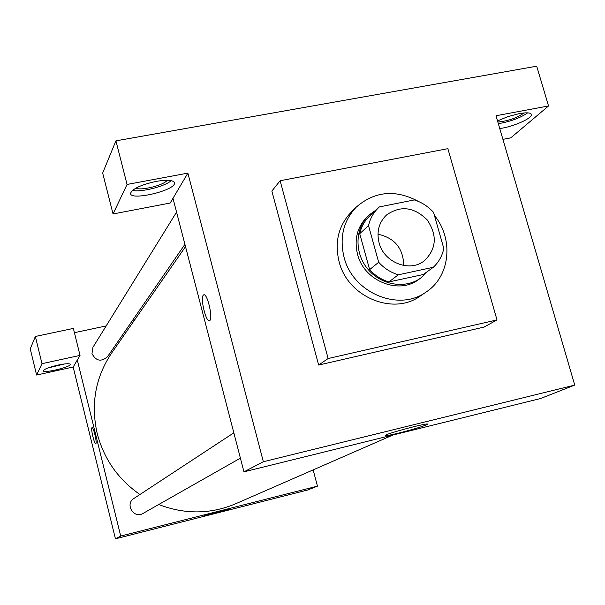 <?xml version="1.0" encoding="UTF-8"?>
<svg xmlns="http://www.w3.org/2000/svg" width="605" height="605" viewBox="0 0 605 605"><rect width="100%" height="100%" fill="white"/><g stroke="black" fill="none" stroke-linecap="round" stroke-linejoin="round"><path stroke-width="0.91" d="M377.981 234.203C394.717 237.931 403.301 248.368 403.716 265.512M379.085 242.779C376.431 231.677 378.904 222.421 386.482 215.017C400.487 205.239 414.07 206.88 427.236 219.948C437.513 235.398 436.492 249.041 424.188 260.884C409.638 272.711 383.85 262.457 379.085 242.779M398.287 274.814L433.316 267.281C438.716 262.199 442.21 255.938 443.805 248.481L433.566 212.393C428.181 206.449 421.761 202.289 414.304 199.93L379.365 206.925L378.798 207.439C373.603 212.355 370.177 218.42 368.528 225.642L378.677 262.252C384.167 268.302 390.701 272.492 398.287 274.814L388.886 281.938L423.318 274.511L433.316 267.281M368.528 225.642L359.71 233.696L369.64 269.633L378.677 262.252M359.71 233.696C361.344 226.603 364.717 220.643 369.829 215.811L378.798 207.439M388.886 281.938C381.445 279.669 375.024 275.57 369.64 269.633M376.128 209.935L369.035 215.055C354.954 228.024 354.22 252.731 367.666 268.907C380.938 285.242 405.32 289.303 420.77 277.998L427.758 271.297M420.77 277.998L418.826 279.397C398.771 295.089 363.953 280.992 357.532 254.274C353.993 239.353 357.245 226.822 367.28 216.688L369.035 215.055M434.458 215.531C453.871 239.066 450.196 276.334 426.336 291.882C399.013 312.271 352.609 292.979 344.018 257.095C339.314 237.319 343.474 220.591 356.489 206.91C375.055 191.036 395.791 189.259 418.705 201.571M426.336 291.882L420.498 295.883C393.431 316.067 347.535 297.017 339.057 261.526C334.421 241.962 338.543 225.408 351.437 211.863L356.489 206.91M328.137 358.531L280.123 180.736L447.882 148.671L497 319.924L328.137 358.531L318.654 365.042L271.857 191.082L280.123 180.736M497 319.924L484.151 327.063L318.654 365.042M536.703 66.187L115.918 140.852L127.058 184.449L187.875 173.121L263.349 461.736L574.75 385.09L496.017 115.744L548.538 105.966L536.703 66.187M497.529 120.909L507.905 116.614L519.211 113.627C527.447 112.228 531.485 112.711 531.349 115.063C530.872 119.049 512.004 127.042 499.76 128.547M502.921 139.347L510.771 137.849L548.538 105.966M498.339 123.677C510.386 121.59 520.164 117.983 527.681 112.855M523.885 112.954L523.416 113.392C516.246 118.209 507.724 121.091 497.855 122.036M156.241 181.379C167.653 179.511 173.748 180.071 174.52 183.058C175.359 190.552 129.765 201.215 130.544 193.32C132.389 188.775 140.95 184.797 156.241 181.379M187.875 173.121L170.179 203.03L113.044 213.966L127.058 184.449M132.472 190.393C140.882 192.534 164.915 186.484 171.238 180.645M167.161 180.267C164.084 185.16 140.965 190.976 135.875 188.132M113.044 213.966L102.668 173.022L115.918 140.852M172.977 198.311L243.951 471.839L540.507 398.544L574.75 385.09M399.368 432.923C389.877 435.229 385.204 436.054 385.34 435.396C386.361 433.498 430.942 421.768 427.41 424.324C423.802 426.192 414.455 429.058 399.368 432.923M243.951 471.839L263.349 461.736M203.303 295.187L203.666 294.892C207.326 292.495 213.504 319.652 209.527 320.642C206.086 322.805 200.081 298.212 203.303 295.187C200.089 298.212 206.086 322.805 209.527 320.642C213.504 319.652 207.334 292.495 203.673 294.892L203.31 295.187M392.947 435.018L235.526 503.821C210.464 514.333 184.865 514.568 158.722 504.525M139.921 494.504C118.134 479.349 103.886 458.991 97.186 433.414C90.621 404.08 95.431 377.293 111.622 353.07L185.516 246.643M233.825 432.832L133.932 498.444C124.645 504.003 133.803 519.181 142.992 513.448L240.397 458.144M184.918 244.337L107.539 356.678C101.194 362.145 96.013 361.124 91.975 353.615L92.958 347.27L176.562 212.128M74.415 332.674L106.155 325.929M132.586 320.31L134.681 319.863M77.296 360.035L80.034 355.407L41.987 363.673L36.595 375.032L73.167 367.023L77.296 360.035L120.713 536.06L317.459 486.155L313.14 469.896M41.987 363.673L35.362 336.463L30.25 348.881L36.595 375.032M35.362 336.463L73.364 328.417L80.034 355.407M61.445 364.414L51.122 366.895M47.992 367.953L64.712 363.93M58.118 365.065C65.544 363.552 69.598 363.325 70.263 364.391C71.05 367.031 42.864 373.716 43.22 370.789C44.15 369.118 49.111 367.212 58.118 365.065M73.167 367.023L115.442 538.813L307.703 489.989L317.459 486.155M229.923 509.062C227.238 510.317 202.932 516.572 204.029 515.717C203.893 515.127 231.511 507.928 230.225 508.888L229.923 509.062M115.442 538.813L120.713 536.06M92.036 427.599L92.036 427.599C93.435 426.608 97.367 443.48 95.772 443.647C94.425 444.569 90.629 428.733 91.937 427.674C90.629 428.733 94.425 444.569 95.772 443.639M531.349 115.063L530.971 113.808M174.52 183.058L174.316 182.256"/></g></svg>
